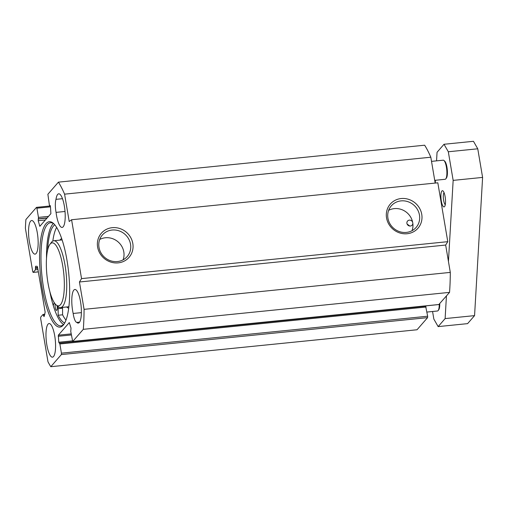 <?xml version="1.0" encoding="UTF-8"?>
<svg xmlns="http://www.w3.org/2000/svg" width="508" height="508" viewBox="0 0 508 508"><rect width="100%" height="100%" fill="white"/><g stroke="black" fill="none" stroke-linecap="round" stroke-linejoin="round"><path stroke-width="0.76" d="M50.8 366.7L417.03 329.762L427.577 317.64L427.653 316.224L61.43 353.168L61.347 354.578L50.8 366.7A103.651 27.699 84.2 0 1 47.974 361.766L40.653 318.484L40.735 317.075L43.047 314.452L44.069 316.611L45.161 312.204L37.535 267.138L37.16 266.3L35.541 266.268L35.414 269.792L33.179 272.364L32.722 271.57L25.4 228.289A103.651 27.699 84.2 0 1 25.908 219.519L36.449 207.397L36.906 208.197L50.483 206.826M435.185 183.064L430.816 157.22A103.651 27.699 -95.8 0 0 424.65 145.205L58.42 182.143A103.651 27.699 84.2 0 1 64.586 194.158L69.209 221.513L71.59 219.742L81.547 278.613L79.438 281.991L84.068 309.347A103.651 27.699 84.2 0 1 83.312 329.324L72.701 341.484L70.758 331.451L71.018 328.149L69.31 322.567L58.331 335.185L58.763 342.246L59.868 343.967L61.43 353.168M438.849 304.514L449.542 292.379A103.651 27.699 -95.8 0 0 450.298 272.402L445.668 245.053L447.777 241.675L437.82 182.804L71.59 219.742M425.647 306.235L427.653 316.224M49.867 291.675A51.829 13.849 -95.8 0 0 63.57 324.549M53.378 223.514A51.829 13.849 -95.8 0 0 46.514 258.464M64.078 324.028A51.829 13.849 84.2 0 1 60.916 325.876A51.829 13.849 84.2 0 1 43.618 288.22A51.829 13.849 84.2 0 1 50.514 222.745A51.829 13.849 84.2 0 1 53.981 223.92M42.247 288.639A52.978 14.161 -95.8 0 0 63.627 324.669A52.978 14.161 -95.8 0 0 68.694 272.999A52.978 14.161 -95.8 0 0 53.41 223.387A52.978 14.161 -95.8 0 0 41.002 237.49A52.978 14.161 -95.8 0 0 42.247 288.639M50.248 205.657L49.733 205.715L49.352 204.876L47.879 194.266L58.42 182.143M49.733 205.715L50.038 205.448L50.463 206.597L50.889 213.658L39.84 226.314L38.202 220.694L38.462 217.392L36.906 208.197M53.518 356.546A16.891 4.515 84.2 0 1 52.47 357.162A16.891 4.515 84.2 0 1 46.285 340.811A16.891 4.515 84.2 0 1 49.085 323.552A16.891 4.515 84.2 0 1 55.029 337.845A16.891 4.515 84.2 0 1 53.518 356.546M36.093 253.524A16.891 4.515 84.2 0 1 35.046 254.14A16.891 4.515 84.2 0 1 28.861 237.788A16.891 4.515 84.2 0 1 31.655 220.529A16.891 4.515 84.2 0 1 37.605 234.823A16.891 4.515 84.2 0 1 36.093 253.524M73.165 313.461A16.891 4.515 84.2 0 1 74.898 289.477A16.891 4.515 84.2 0 1 81.083 305.829A16.891 4.515 84.2 0 1 78.289 323.088A16.891 4.515 84.2 0 1 76.803 322.396A10.941 2.921 84.2 0 1 73.165 313.461L81.388 312.636M55.988 199.346A16.891 4.515 84.2 0 1 58.718 193.808A16.891 4.515 84.2 0 1 64.903 210.166A16.891 4.515 84.2 0 1 62.103 227.425A16.891 4.515 84.2 0 1 56.064 212.376A10.941 2.921 84.2 0 1 55.988 199.346L62.49 198.691M407.092 224.009L409.746 226.022M412.039 230.689A16.44 15.367 41 0 0 412.845 223.456A16.44 15.367 41 0 0 412.617 222.123A16.44 15.367 41 0 0 394.316 208.617A16.44 15.367 41 0 0 388.645 210.337M412.845 223.456A3.073 2.87 -139 0 1 409.169 225.901A3.073 2.87 -139 0 1 407.543 221.063A3.073 2.87 -139 0 1 412.617 222.123M112.103 230.035A16.44 15.367 -139 0 1 128.575 238.747A16.44 15.367 -139 0 1 127.171 256.584A16.44 15.367 -139 0 1 104.68 257.391A16.44 15.367 -139 0 1 102.362 235.001A16.44 15.367 -139 0 1 112.103 230.035M112.236 227.679A18.364 17.164 41 0 0 101.454 255.613A18.364 17.164 41 0 0 131.947 252.54A18.364 17.164 41 0 0 112.236 227.679M81.547 278.613L447.777 241.675M401.174 198.539A18.364 17.164 41 0 0 390.392 226.473A18.364 17.164 41 0 0 420.884 223.399A18.364 17.164 41 0 0 401.174 198.539M123.101 259.829A16.44 15.367 41 0 0 105.378 237.763A16.44 15.367 41 0 0 99.708 239.484M401.034 200.889A16.44 15.367 -139 0 1 417.512 209.607A16.44 15.367 -139 0 1 416.109 227.438A16.44 15.367 -139 0 1 393.617 228.244A16.44 15.367 -139 0 1 391.293 205.861A16.44 15.367 -139 0 1 401.034 200.889M56.064 212.376L65.018 211.474M76.803 322.396L79.604 322.11M83.312 329.324L449.542 292.379M84.068 309.347L450.298 272.402M79.438 281.991L445.668 245.053M64.586 194.158L430.816 157.22M57.087 305.759A3.842 1.029 84.2 0 1 56.782 310.286A3.842 1.029 84.2 0 1 56.547 310.426A3.842 1.029 84.2 0 1 55.359 308.127A3.842 1.029 84.2 0 1 55.175 303.924M47.619 250.203A49.841 13.322 84.2 0 1 54.788 224.809M64.687 322.999A49.841 13.322 84.2 0 1 58.172 315.252L62.592 314.808A49.841 13.322 -95.8 0 0 65.989 320.103M56.636 227.387A49.841 13.322 -95.8 0 0 52.826 241.052M62.516 307.384A6.909 1.848 84.2 0 1 62.541 308.242L62.592 314.808M58.172 315.252L58.122 308.693A6.909 1.848 -95.8 0 0 58.014 306.578M54.153 302.495L53.289 305.657M62.738 265.849A31.674 8.465 84.2 0 1 63.481 296.424A31.674 8.465 84.2 0 1 56.064 304.857A31.674 8.465 84.2 0 1 46.927 275.196A31.674 8.465 84.2 0 1 49.955 244.304A31.674 8.465 84.2 0 1 62.738 265.849M56.064 304.857L57.95 306.521A33.591 8.979 -95.8 0 0 60.56 307.581A33.591 8.979 -95.8 0 0 65.03 265.144A33.591 8.979 -95.8 0 0 53.816 240.741A33.591 8.979 -95.8 0 0 51.473 242.303L49.955 244.304M432.568 311.493L433.857 319.113L438.15 326.606L445.122 318.592L446.437 295.948M448.443 261.442L453.155 180.384L448.316 151.765L444.017 144.272L437.051 152.286L436.55 160.858M435.42 180.27L435.261 183.058M442.805 205.867A8.141 2.178 -95.8 0 0 444.602 206.527A8.141 2.178 -95.8 0 0 445.376 198.584A8.141 2.178 -95.8 0 0 443.027 190.964A8.141 2.178 -95.8 0 0 440.9 195.777A8.141 2.178 -95.8 0 0 442.805 205.867M438.15 326.606L467.595 323.634L474.567 315.62L482.6 177.413L477.761 148.793L473.462 141.3L444.017 144.272M445.268 204.673A6.223 1.664 84.2 0 1 444.741 204.019A6.223 1.664 84.2 0 1 443.325 197.853A6.223 1.664 84.2 0 1 444.055 192.64M445.122 318.592L474.567 315.62M453.155 180.384L482.6 177.413M448.316 151.765L477.761 148.793M438.683 309.842A8.833 2.362 -95.8 0 0 438.753 309.753A8.833 2.362 -95.8 0 0 439.757 303.632M426.955 312.064L437.477 310.998A9.595 2.565 -95.8 0 0 438.067 310.648A9.595 2.565 -95.8 0 0 438.15 310.553A9.595 2.565 -95.8 0 0 439.242 304.222M446.341 178.13A8.833 2.362 -95.8 0 0 446.411 178.041A8.833 2.362 -95.8 0 0 447.256 169.431A8.833 2.362 -95.8 0 0 444.71 161.157L443.954 160.49A9.595 2.565 -95.8 0 0 443.211 160.191L431.514 161.366M434.727 180.34L445.135 179.286A9.595 2.565 -95.8 0 0 445.726 178.937A9.595 2.565 -95.8 0 0 445.802 178.841A9.595 2.565 -95.8 0 0 446.723 169.481A9.595 2.565 -95.8 0 0 443.954 160.49M61.347 354.578L427.577 317.64M426.098 307.029L59.868 343.967M439.001 304.502L72.771 341.44M38.335 271.844L33.179 272.364M37.941 269.538L35.414 269.792M71.171 333.889L58.331 335.185M72.358 340.874L58.763 342.246M71.355 334.956L58.21 336.283M44.323 315.862L43.542 315.944M44.558 315.176L43.434 315.29M37.706 268.154L35.496 268.376M37.598 267.5L35.389 267.722M48.52 216.383L38.462 217.392M40.43 225.679L39.516 225.774M45.396 219.97L38.202 220.694M47.022 218.103L38.221 218.992M47.181 217.919L38.379 218.808M50.228 205.626L49.809 205.67M58.122 308.693L62.541 308.242M68.701 308.166A35.128 9.385 84.2 0 1 66.662 306.965M59.919 240.125A35.128 9.385 84.2 0 1 61.678 238.544M68.898 306.527A33.591 8.979 84.2 0 1 67.92 306.838L60.56 307.581M53.816 240.741L61.176 239.998A33.591 8.979 84.2 0 1 62.198 240.106M72.701 341.484L438.931 304.546M38.341 271.882L33.103 272.409M425.717 306.191L59.487 343.129M44.875 314.268L43.047 314.452M36.525 207.359L50.349 205.962M438.753 309.753L438.15 310.553M446.411 178.041L445.802 178.841"/></g></svg>
